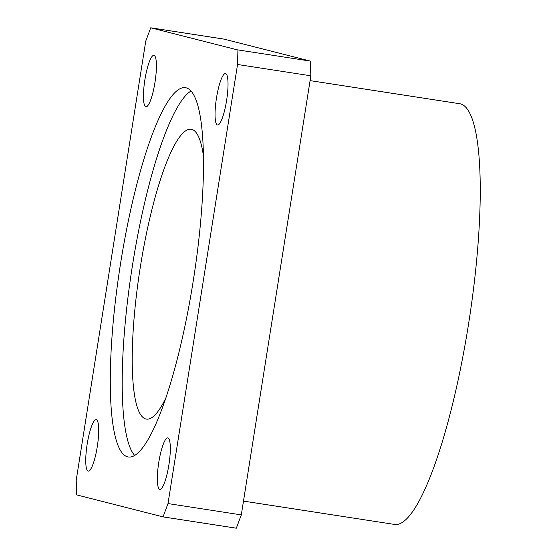 <?xml version="1.0" encoding="UTF-8"?>
<svg xmlns="http://www.w3.org/2000/svg" width="556" height="556" viewBox="0 0 556 556"><rect width="100%" height="100%" fill="white"/><g stroke="black" fill="none" stroke-linecap="round" stroke-linejoin="round"><path stroke-width="0.83" d="M168.009 503.569L163.033 516.878L76.749 494.916L76.214 480.196L145.755 41.109L150.732 27.8L237.016 49.769L237.551 64.482L168.009 503.569L241.304 514.891L236.328 528.2L163.033 516.878M225.604 73.587A26.014 5.185 98.8 0 1 226.626 100.316A26.014 5.185 98.8 0 1 217.563 124.989A26.014 5.185 98.8 0 1 216.409 98.488A26.014 5.185 98.8 0 1 225.507 73.566A26.014 5.185 98.8 0 1 225.604 73.587M154.005 55.364A26.014 5.185 98.8 0 1 155.02 82.093A26.014 5.185 98.8 0 1 145.964 106.766A26.014 5.185 98.8 0 1 144.81 80.259A26.014 5.185 98.8 0 1 153.908 55.343A26.014 5.185 98.8 0 1 154.005 55.364M167.898 437.933A26.014 5.185 98.8 0 1 168.92 464.663A26.014 5.185 98.8 0 1 159.857 489.336A26.014 5.185 98.8 0 1 158.703 462.835A26.014 5.185 98.8 0 1 167.801 437.913A26.014 5.185 98.8 0 1 167.898 437.933M96.299 419.71A26.014 5.185 98.8 0 1 97.314 446.44A26.014 5.185 98.8 0 1 88.258 471.113A26.014 5.185 98.8 0 1 87.104 444.605A26.014 5.185 98.8 0 1 96.202 419.69A26.014 5.185 98.8 0 1 96.299 419.71M127.658 456.851A186.844 37.252 -81.2 0 0 128.36 456.99A186.844 37.252 -81.2 0 0 193.696 278.028A186.844 37.252 -81.2 0 0 185.405 87.688A186.844 37.252 -81.2 0 0 120.346 264.878A186.844 37.252 -81.2 0 0 127.658 456.851M150.732 27.8L224.026 39.122L310.311 61.084L310.846 75.804L241.304 514.891M310.311 61.084L237.016 49.769M310.846 75.804L237.551 64.482M190.986 91.038A186.844 37.252 -81.2 0 0 131.981 268.492A186.844 37.252 -81.2 0 0 134.691 455.482M243.486 501.102L394.663 524.454A212.858 42.437 -81.2 0 0 469.097 320.562A212.858 42.437 -81.2 0 0 459.652 103.722L310.081 80.62M203.378 155.624A146.638 29.232 -81.2 0 0 191.174 129.263A146.638 29.232 -81.2 0 0 140.119 268.326A146.638 29.232 -81.2 0 0 145.86 418.981A146.638 29.232 -81.2 0 0 146.409 419.099A146.638 29.232 -81.2 0 0 165.994 397.644"/></g></svg>
